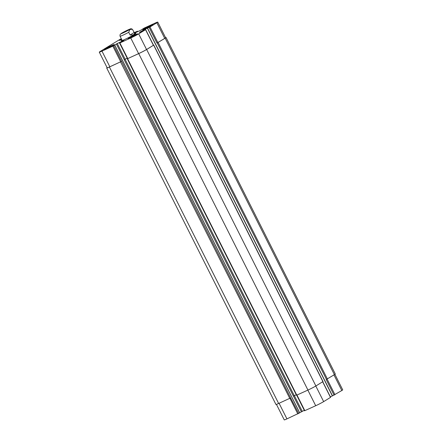 <?xml version="1.0" encoding="UTF-8"?>
<svg xmlns="http://www.w3.org/2000/svg" width="442" height="442" viewBox="0 0 442 442"><rect width="100%" height="100%" fill="white"/><g stroke="black" fill="none" stroke-linecap="round" stroke-linejoin="round"><path stroke-width="0.66" d="M122.788 32.675L128.987 29.686L122.788 32.675M132.396 29.233L134.191 32.487L130.092 34.995L128.744 32.31L129.799 29.553L132.396 29.233C130.23 28.631 132.324 28.249 128.219 29.802L120.975 33.609L119.937 34.912L120.086 36.266L122.23 40.548M134.191 32.487L134.307 32.697C134.981 34.426 133.578 35.194 130.092 34.995M134.81 33.697A8.304 0.459 153.3 0 1 135.937 33.393A8.304 0.459 153.3 0 1 128.727 37.537A8.304 0.459 153.3 0 1 121.102 40.852A8.304 0.459 153.3 0 1 122.02 40.128M276.449 404.386L284.25 419.9A6.442 0.359 -26.7 0 0 286.935 418.883L299.67 412.839M147.473 28.166L332.384 395.938L341.821 390.524A6.442 0.359 -26.7 0 0 342.71 389.855L334.898 374.33M330.34 396.811L332.362 395.888M304.637 410.74L315.71 405.728A6.442 0.359 -26.7 0 0 323.654 401.629L330.494 397.391M299.682 412.745L304.295 410.325M128.849 38.128A5.37 0.298 153.3 0 1 134.175 35.316A5.37 0.298 153.3 0 1 137.7 33.863A5.37 0.298 153.3 0 1 133.042 36.542A5.37 0.298 153.3 0 1 128.108 38.686A5.37 0.298 153.3 0 1 128.849 38.128M121.694 39.482A5.37 0.298 153.3 0 1 119.34 40.382A5.37 0.298 153.3 0 1 120.075 39.824A5.37 0.298 153.3 0 1 121.467 39.029M149.313 26.249L145.352 28.376L149.424 26.47M110.489 46.311L106.522 48.443L110.599 46.532M143.877 28.945A5.37 0.298 -26.7 0 0 143.136 29.503A5.37 0.298 -26.7 0 0 148.064 27.36A5.37 0.298 -26.7 0 0 152.728 24.68A5.37 0.298 -26.7 0 0 149.203 26.133A5.37 0.298 -26.7 0 0 143.877 28.945M143.606 29.073A5.724 0.32 153.3 0 1 149.285 26.072A5.724 0.32 153.3 0 1 153.048 24.52A5.724 0.32 153.3 0 1 148.076 27.376A5.724 0.32 153.3 0 1 142.816 29.664A5.724 0.32 153.3 0 1 143.606 29.073M105.047 49.007A5.37 0.298 -26.7 0 0 104.312 49.565A5.37 0.298 -26.7 0 0 109.24 47.421A5.37 0.298 -26.7 0 0 113.903 44.741A5.37 0.298 -26.7 0 0 110.373 46.195A5.37 0.298 -26.7 0 0 105.047 49.007M104.782 49.134A5.724 0.32 153.3 0 1 110.461 46.134A5.724 0.32 153.3 0 1 114.224 44.581A5.724 0.32 153.3 0 1 109.251 47.438A5.724 0.32 153.3 0 1 103.992 49.725A5.724 0.32 153.3 0 1 104.782 49.134M121.323 38.719A6.442 0.359 -26.7 0 0 118.345 40.371L100.179 51.476A6.442 0.359 -26.7 0 0 99.29 52.145A6.442 0.359 -26.7 0 0 101.975 51.128L112.848 46.161L117.252 43.526L123.826 40.542L119.876 42.946L130.749 37.979A6.442 0.359 -26.7 0 0 138.689 33.874L145.656 29.603L139.412 32.448L144.258 29.57L149.998 26.962L156.86 22.769A6.442 0.359 -26.7 0 0 157.75 22.1A6.442 0.359 -26.7 0 0 155.065 23.117L144.191 28.084L140.666 30.266L134.523 33.128M134.429 32.946L137.462 31.189L134.269 32.625M121.423 61.449L109.401 67.002A6.442 0.359 153.3 0 1 106.715 68.018L275.946 404.485A6.442 0.359 -26.7 0 0 278.626 403.469L290.648 397.922L121.594 61.35L109.843 66.775A6.442 0.359 153.3 0 1 107.157 67.786L99.29 52.145M127.202 58.217L124.169 59.664L127.208 58.222M153.402 45.283L146.556 49.515A6.442 0.359 153.3 0 1 138.617 53.62L127.274 58.808L138.716 53.598A6.442 0.359 153.3 0 0 146.656 49.498L153.512 45.228M157.75 22.1L165.612 37.741A6.442 0.359 153.3 0 1 164.728 38.41L156.982 43.062L149.114 27.421M106.715 68.018A6.442 0.359 153.3 0 1 107.102 67.67M165.551 37.614A6.442 0.359 153.3 0 1 166.054 37.515A6.442 0.359 153.3 0 1 165.17 38.183L156.982 43.062M290.648 397.922L298.687 413.458M124.169 59.664L293.4 396.131L296.251 394.778M334.075 395.176L326.207 379.534L334.395 374.65A6.442 0.359 -26.7 0 0 335.285 373.982L166.054 37.515M296.599 395.203L307.941 390.071A6.442 0.359 -26.7 0 0 315.886 385.965L322.898 381.628M128.158 29.835A5.298 0.293 -26.7 0 0 120.898 33.736A5.298 0.293 -26.7 0 0 127.832 30.564A5.298 0.293 -26.7 0 0 128.158 29.835M120.086 36.266A7.16 0.398 -26.7 0 0 128.744 32.31M109.843 66.775L101.975 51.128M120.71 61.803L112.848 46.161M121.594 61.35L113.727 45.703M125.119 59.167L117.252 43.526M124.241 59.62L116.373 43.979M127.744 58.587L119.876 42.946M138.617 53.62L130.749 37.979M146.556 49.515L138.689 33.874M153.424 45.322L145.556 29.68M143.617 30.515L143.374 30.028M144.523 30.1L144.258 29.57M157.86 42.609L149.998 26.962M164.728 38.41L156.86 22.769M137.595 31.725L137.363 31.26M279.079 403.264L286.935 418.883M289.946 398.292L297.809 413.916M293.466 396.093L301.333 411.734M294.35 395.645L302.217 411.281M296.98 395.082L304.836 410.701M307.853 390.109L315.71 405.728M315.798 386.015L323.654 401.629M322.666 381.822L330.517 397.43M327.102 379.098L334.959 394.717M333.97 374.91L341.821 390.524M136.539 32.205L136.374 31.868M136.18 32.371L136.02 32.051M135.909 32.493L135.749 32.172M135.545 32.658L135.396 32.354M334.395 374.65L165.17 38.183M327.362 378.954L158.131 42.482M326.478 379.407L157.253 42.94M332.506 395.894L147.545 28.139M322.92 381.667L153.694 45.194M315.886 385.965L146.656 49.498M307.941 390.071L138.716 53.598M296.797 395.165L127.572 58.692M294.278 395.678L125.053 59.206M299.682 412.856L114.716 45.101M289.77 398.375L120.544 61.908M278.626 403.469L109.401 67.002M135.02 34.117L134.307 32.697M119.578 43.062L127.445 58.703M145.656 29.603L153.523 45.244M137.462 31.189L137.705 31.675M296.692 395.209L304.538 410.811M322.771 381.755L330.616 397.358M332.384 395.938L147.424 28.183M323.019 381.59L153.794 45.123M296.505 395.275L127.274 58.808M299.72 412.822L114.76 45.067"/></g></svg>
